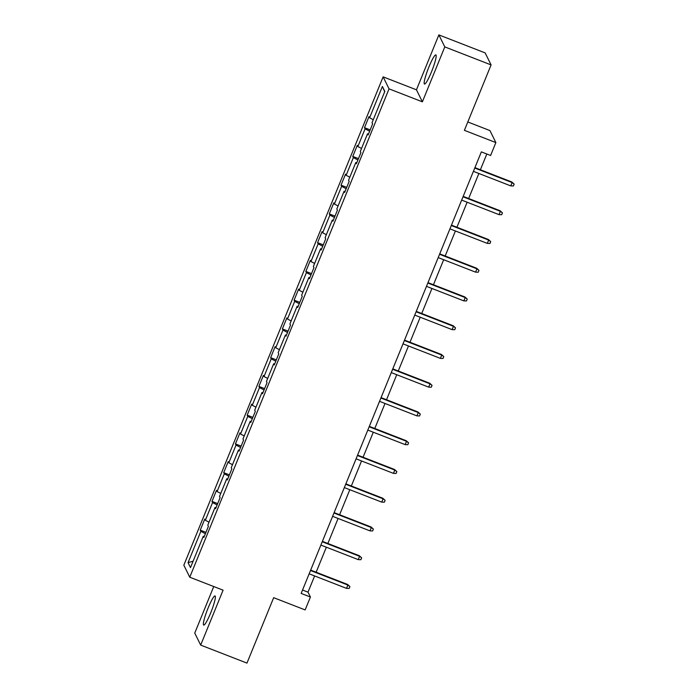 <?xml version="1.0" encoding="UTF-8"?>
<svg xmlns="http://www.w3.org/2000/svg" width="698" height="698" viewBox="0 0 698 698"><rect width="100%" height="100%" fill="white"/><g stroke="black" fill="none" stroke-linecap="round" stroke-linejoin="round"><path stroke-width="1.05" d="M210.622 613.053A15.635 2.094 -68.7 0 0 215.045 595.944A15.635 2.094 -68.7 0 0 208.117 607.993A15.635 2.094 -68.7 0 0 203.703 625.103A15.635 2.094 -68.7 0 0 210.622 613.053M431.425 71.999A15.635 2.094 -68.7 0 0 435.84 54.889A15.635 2.094 -68.7 0 0 428.921 66.938A15.635 2.094 -68.7 0 0 424.506 84.048A15.635 2.094 -68.7 0 0 431.425 71.999M213.745 586.538L194.751 633.086L200.675 645.092L246.97 663.1L273.668 597.68L305.148 609.921L310.418 597.026L308.01 592.157L314.624 575.955M383.123 76.85L183.827 565.197L189.76 577.211L389.048 88.855L383.123 76.85L416.453 89.815L422.377 101.829L444.792 46.906L438.868 34.9L416.453 89.815M438.868 34.9L485.162 52.908L491.087 64.914L464.388 130.334L495.868 142.584L489.944 130.578L467.808 121.967M444.792 46.906L491.087 64.914M204.252 536.492L203.275 536.265L203.86 537.443L208.379 526.388L207.795 525.201L215.01 507.516L215.595 508.702L220.106 497.639L219.521 496.453L226.745 478.767L227.33 479.954L231.841 468.89L231.256 467.712L238.472 450.018L239.056 451.205L243.567 440.141L242.983 438.963L250.207 421.269L250.791 422.456L255.302 411.401L254.718 410.215L261.942 392.52L262.527 393.707L267.037 382.652L266.453 381.466L273.668 363.771L274.253 364.958L278.764 353.903L278.179 352.717L285.403 335.023L285.988 336.209L290.499 325.155L289.914 323.968L297.13 306.274L297.714 307.46L302.234 296.406L301.649 295.219L308.865 277.525L309.45 278.711L313.96 267.657L313.376 266.47L320.6 248.785L321.185 249.963L325.696 238.908L325.111 237.721L332.327 220.036L332.911 221.214L337.422 210.159L336.837 208.972L344.062 191.287L344.646 192.465L349.157 181.41L348.572 180.224L355.797 162.538L356.381 163.725L360.892 152.661L360.308 151.475L367.523 133.789L368.108 134.976L372.619 123.912L372.034 122.735L384.825 91.403L382.391 86.473L384.685 91.735M203.275 536.265L190.493 567.587L188.059 562.658L200.841 531.326L200.256 530.14L205.945 532.356M382.391 86.473L369.6 117.796L369.015 116.61L364.504 127.673L365.089 128.851L357.873 146.545L357.289 145.358L352.769 156.422L353.354 157.6L346.138 175.294L345.554 174.107L341.043 185.162L341.627 186.349L334.403 204.043L333.819 202.856L329.308 213.911L329.892 215.097L322.677 232.792L322.092 231.605L317.581 242.66L318.166 243.846L310.942 261.541L310.357 260.354L305.846 271.409L306.431 272.595L299.206 290.289L298.622 289.103L294.111 300.157L294.696 301.344L287.48 319.038L286.895 317.852L282.385 328.906L282.969 330.093L275.745 347.779L275.16 346.601L270.649 357.655L271.234 358.842L264.019 376.527L263.434 375.35L258.914 386.404L259.499 387.591L252.283 405.276L251.699 404.098L247.188 415.153L247.773 416.34L240.548 434.025L239.964 432.839L235.453 443.902L236.037 445.088L228.822 462.774L228.237 461.587L223.718 472.651L224.311 473.829L217.087 491.523L216.502 490.336L211.991 501.4L212.576 502.577L205.352 520.272L204.767 519.085L200.256 530.14M495.868 142.584L490.607 155.48L481.35 151.885L301.152 593.422L310.418 597.026M215.987 507.743L215.01 507.516M205.352 520.272L209.025 522.174M212.576 502.577L217.13 504.942M227.714 478.994L226.745 478.767M217.087 491.523L220.76 493.434M224.311 473.829L228.857 476.193M239.449 450.245L238.472 450.018M228.822 462.774L232.486 464.685M236.037 445.088L240.592 447.444M251.184 421.496L250.207 421.269M240.548 434.025L244.221 435.936M247.773 416.34L252.318 418.704M262.91 392.747L261.942 392.52M252.283 405.276L255.957 407.187M259.499 387.591L264.053 389.955M274.646 363.998L273.668 363.771M264.019 376.527L267.683 378.438M271.234 358.842L275.789 361.206M286.381 335.249L285.403 335.023M275.745 347.779L279.418 349.689M282.969 330.093L287.515 332.457M298.107 306.501L297.13 306.274M287.48 319.038L291.153 320.94M294.696 301.344L299.25 303.709M309.842 277.76L308.865 277.525M299.206 290.289L302.88 292.192M306.431 272.595L310.985 274.96M321.569 249.011L320.6 248.785M310.942 261.541L314.615 263.443M318.166 243.846L322.712 246.211M333.304 220.263L332.327 220.036M322.677 232.792L326.341 234.694M329.892 215.097L334.447 217.462M345.039 191.514L344.062 191.287M334.403 204.043L338.076 205.945M341.627 186.349L346.182 188.713M356.765 162.765L355.797 162.538M346.138 175.294L349.811 177.196M353.354 157.6L357.908 159.964M368.5 134.016L367.523 133.789M357.873 146.545L361.538 148.456M365.089 128.851L369.643 131.215M369.6 117.796L373.273 119.707M422.377 101.829L389.048 88.855M200.675 645.092L223.09 590.176L189.76 577.211M316.142 572.229L326.359 547.206M327.877 543.48L338.085 518.457M339.603 514.731L349.82 489.708M351.338 485.991L361.547 460.968M363.073 457.242L373.282 432.219M374.8 428.493L385.017 403.47M386.535 399.745L396.743 374.721M398.27 370.996L408.478 345.972M409.996 342.247L420.213 317.224M421.732 313.498L431.94 288.475M433.458 284.749L443.675 259.726M445.193 256L455.401 230.977M456.928 227.251L467.137 202.228M468.655 198.502L478.872 173.479M480.39 169.754L486.82 154.014M188.059 562.658L193.102 561.201M200.841 531.326L205.395 533.691M302.539 590.028L308.01 592.157M364.504 127.673L370.184 129.88M352.769 156.422L358.458 158.629M341.043 185.162L346.723 187.378M329.308 213.911L334.988 216.127M317.581 242.66L323.261 244.876M305.846 271.409L311.526 273.625M294.111 300.157L299.8 302.374M282.385 328.906L288.065 331.114M270.649 357.655L276.329 359.863M258.914 386.404L264.603 388.611M247.188 415.153L252.868 417.36M235.453 443.902L241.133 446.109M223.718 472.651L229.406 474.858M211.991 501.4L217.671 503.607M474.753 168.035L512.131 182.579L511.843 181.995L514.173 184.124L512.131 182.579L510.77 185.895L473.401 171.35M511.843 181.995L474.919 167.633M514.173 184.124L513.414 185.965L510.77 185.895M463.018 196.784L500.396 211.328L500.108 210.744L502.438 212.864L500.396 211.328L499.044 214.644L461.666 200.099M500.108 210.744L463.184 196.374M502.438 212.864L501.688 214.714L499.044 214.644M451.292 225.533L488.661 240.068L488.373 239.484L490.703 241.613L488.661 240.068L487.309 243.393L449.94 228.848M488.373 239.484L451.458 225.122M490.703 241.613L489.952 243.462L487.309 243.393M439.557 254.281L476.935 268.817L476.647 268.233L478.976 270.362L476.935 268.817L475.582 272.141L438.204 257.597M476.647 268.233L439.723 253.871M478.976 270.362L478.226 272.211L475.582 272.141M427.822 283.03L465.2 297.566L464.912 296.982L467.241 299.11L465.2 297.566L463.847 300.882L426.469 286.346M464.912 296.982L427.987 282.62M467.241 299.11L466.491 300.951L463.847 300.882M416.095 311.779L453.464 326.315L453.177 325.73L455.506 327.859L453.464 326.315L452.112 329.631L414.743 315.095M453.177 325.73L416.261 311.369M455.506 327.859L454.756 329.7L452.112 329.631M404.36 340.528L441.738 355.064L441.45 354.479L443.78 356.608L441.738 355.064L440.386 358.379L403.008 343.844M441.45 354.479L404.526 340.118M443.78 356.608L443.029 358.449L440.386 358.379M392.625 369.277L430.003 383.813L429.715 383.228L432.045 385.357L430.003 383.813L428.651 387.128L391.273 372.592M429.715 383.228L392.8 368.867M432.045 385.357L431.294 387.198L428.651 387.128M380.899 398.026L418.276 412.562L417.98 411.977L420.318 414.106L418.276 412.562L416.915 415.877L379.546 401.341M417.98 411.977L381.064 397.616M420.318 414.106L419.559 415.947L416.915 415.877M369.163 426.775L406.541 441.311L406.253 440.726L408.583 442.855L406.541 441.311L405.189 444.626L367.811 430.09M406.253 440.726L369.329 426.365M408.583 442.855L407.833 444.696L405.189 444.626M357.437 455.515L394.806 470.059L394.518 469.475L396.848 471.604L394.806 470.059L393.454 473.375L356.076 458.839M394.518 469.475L357.603 455.113M396.848 471.604L396.098 473.445L393.454 473.375M345.702 484.264L383.08 498.808L382.792 498.224L385.122 500.353L383.08 498.808L381.719 502.124L344.35 487.588M382.792 498.224L345.868 483.862M385.122 500.353L384.371 502.194L381.719 502.124M333.967 513.013L371.345 527.557L371.057 526.973L373.386 529.101L371.345 527.557L369.992 530.873L332.614 516.328M371.057 526.973L334.133 512.611M373.386 529.101L372.636 530.942L369.992 530.873M322.24 541.761L359.61 556.306L359.322 555.721L361.651 557.842L359.61 556.306L358.257 559.621L320.888 545.077M359.322 555.721L322.406 541.36M361.651 557.842L360.901 559.691L358.257 559.621M310.505 570.51L347.883 585.046L347.595 584.462L349.925 586.59L347.883 585.046L346.531 588.37L309.153 573.826M347.595 584.462L310.671 570.1M349.925 586.59L349.175 588.44L346.531 588.37"/></g></svg>

